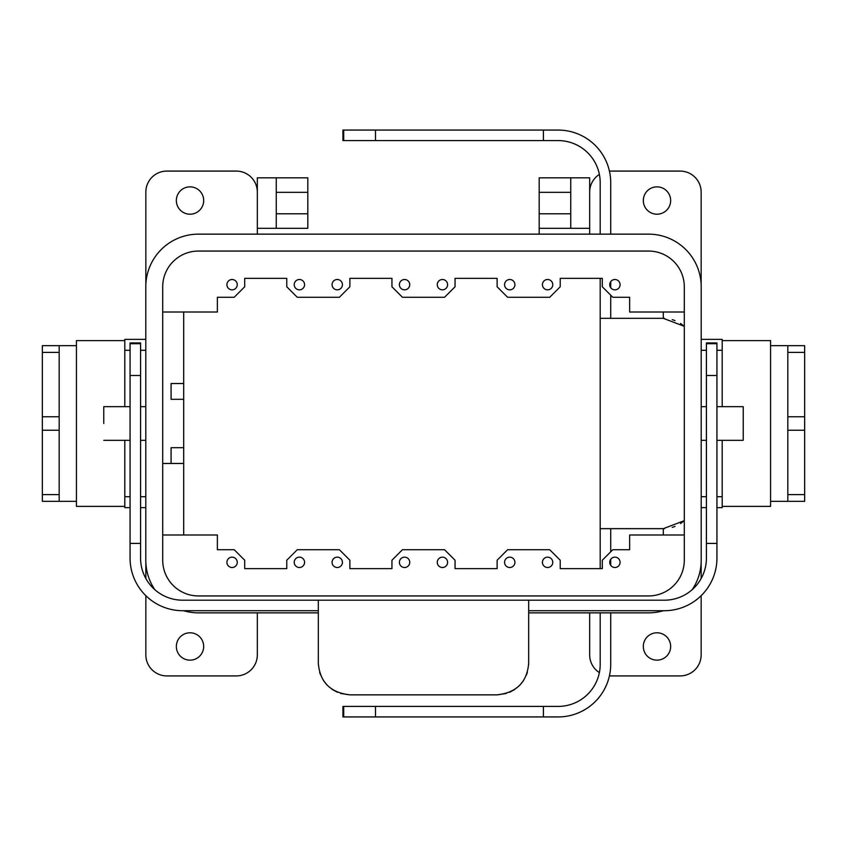 <?xml version="1.0" encoding="UTF-8"?>
<svg xmlns="http://www.w3.org/2000/svg" width="847" height="847" viewBox="0 0 847 847"><rect width="100%" height="100%" fill="white"/><g stroke="black" fill="none" stroke-linecap="round" stroke-linejoin="round"><path stroke-width="1.27" d="M42.35 501.329L42.35 345.671L59.174 345.671L42.35 345.671L42.35 352.405L59.174 352.405L59.174 345.671L76.431 345.671L59.174 345.671L59.174 352.405L42.35 352.405L42.35 416.766L59.174 416.766L59.174 352.405L59.174 416.766L42.35 416.766L42.35 430.234L59.174 430.234L59.174 416.766L59.174 430.234L42.35 430.234L42.35 494.595L59.174 494.595L59.174 430.234L59.174 494.595L42.35 494.595L42.35 501.329L59.174 501.329L59.174 494.595L59.174 501.329L42.35 501.329M183.704 399.308L183.704 463.468L162.709 463.468L171.083 463.468L171.083 447.692L171.083 463.468L183.704 463.468L183.704 534.986L183.704 447.692L171.083 447.692L183.704 447.692L183.704 312.014L183.704 399.308L171.083 399.308L183.704 399.308M145.8 496.713L140.581 496.713L145.8 496.713M130.067 496.713L124.805 496.713L124.805 507.639L130.067 507.639L124.805 507.639L124.805 440.324L124.805 496.713L130.067 496.713M145.8 507.639L140.581 507.639L145.8 507.639M124.805 350.287L124.805 406.676L124.805 339.361L124.805 350.287L130.067 350.287L124.805 350.287M76.431 340.621L76.431 506.379L76.431 340.621L124.805 340.621L76.431 340.621M145.8 350.287L140.581 350.287L145.8 350.287M145.8 339.361L124.805 339.361L145.8 339.361M804.65 352.405L804.65 345.671L787.826 345.671L787.826 416.766L804.65 416.766L787.826 416.766L787.826 494.595L804.65 494.595L787.826 494.595L787.826 501.329L787.826 345.671L804.65 345.671L804.65 501.329L787.826 501.329L804.65 501.329L804.65 430.234L787.826 430.234L804.65 430.234L804.65 352.405L787.826 352.405L804.65 352.405M701.2 507.639L706.419 507.639L701.2 507.639M716.933 507.639L722.195 507.639L722.195 440.324L722.195 496.713L716.933 496.713L722.195 496.713L722.195 507.639L716.933 507.639M701.2 496.713L706.419 496.713L701.2 496.713M600.195 568.644L600.195 528.676L663.296 528.676L663.296 534.986L663.296 528.676L684.291 520.672L680.522 523.562M600.195 528.676L600.195 318.324L663.296 318.324L663.296 312.014L663.296 318.324L684.291 326.328L680.522 323.438M701.2 350.287L706.419 350.287L701.2 350.287M716.933 350.287L722.195 350.287L722.195 339.361L701.2 339.361L722.195 339.361L722.195 406.676L722.195 350.287L716.933 350.287M770.569 506.379L770.569 340.621L770.569 506.379L722.195 506.379L770.569 506.379M171.083 383.532L171.083 399.308L171.083 383.532L183.704 383.532L171.083 383.532M103.768 423.5L103.768 406.676L103.768 423.5M743.232 440.324L743.232 406.676L743.232 440.324L716.933 440.324L743.232 440.324M307.81 213.783L307.81 228.298L257.329 228.298L257.329 177.817L276.26 177.817L276.26 228.298L257.329 228.298L257.329 177.817L276.26 177.817L276.26 228.298L307.81 228.298L307.81 213.783L276.26 213.783L307.81 213.783L307.81 192.333L276.26 192.333L307.81 192.333L307.81 213.783M307.81 177.817L307.81 192.333L307.81 177.817L276.26 177.817L307.81 177.817M198.431 612.857L318.324 612.857L198.431 612.857A52.63 52.63 0 0 1 183.555 610.708A52.63 52.63 0 0 0 198.431 612.857M528.676 612.857L648.569 612.857A52.63 52.63 0 0 0 663.445 610.708A52.63 52.63 0 0 1 648.569 612.857L528.676 612.857M692.211 589.639A52.63 52.63 0 0 0 701.2 560.227L701.2 286.773A52.63 52.63 0 0 0 648.569 234.143L198.431 234.143A52.63 52.63 0 0 0 145.8 286.773L145.8 560.227A52.63 52.63 0 0 0 154.789 589.639A52.63 52.63 0 0 1 145.8 560.227L145.8 286.773A52.63 52.63 0 0 1 198.431 234.143L648.569 234.143A52.63 52.63 0 0 1 701.2 286.773L701.2 560.227A52.63 52.63 0 0 1 692.211 589.639M648.569 595.939A35.722 35.722 0 0 0 684.291 560.227L684.291 286.773A35.722 35.722 0 0 0 648.569 251.061L198.431 251.061A35.722 35.722 0 0 0 162.709 286.773L162.709 560.227A35.722 35.722 0 0 0 198.431 595.939L648.569 595.939A35.722 35.722 0 0 0 684.291 560.227L684.291 286.773A35.722 35.722 0 0 0 648.569 251.061L198.431 251.061A35.722 35.722 0 0 0 162.709 286.773L162.709 560.227A35.722 35.722 0 0 0 198.431 595.939L648.569 595.939M552.773 562.334A5.177 5.177 0 0 0 547.607 557.157A5.177 5.177 0 0 0 542.429 562.334A5.177 5.177 0 0 0 547.607 567.501A5.177 5.177 0 0 0 552.773 562.334A5.177 5.177 0 0 0 547.607 557.157A5.177 5.177 0 0 0 542.429 562.334A5.177 5.177 0 0 0 547.607 567.501A5.177 5.177 0 0 0 552.773 562.334M176.345 200.527A13.668 13.668 0 0 0 190.014 214.206A13.668 13.668 0 0 0 203.682 200.527A13.668 13.668 0 0 0 190.014 186.859A13.668 13.668 0 0 0 176.345 200.527A13.668 13.668 0 0 0 190.014 214.206A13.668 13.668 0 0 0 203.682 200.527A13.668 13.668 0 0 0 190.014 186.859A13.668 13.668 0 0 0 176.345 200.527M236.292 171.083L166.88 171.083A21.037 21.037 0 0 0 145.843 192.121L145.843 284.666L145.843 192.121A21.037 21.037 0 0 1 166.88 171.083L236.292 171.083A21.037 21.037 0 0 1 257.329 192.121A21.037 21.037 0 0 0 236.292 171.083M570.74 177.817L570.74 228.298L589.671 228.298L589.671 177.817L570.74 177.817L570.74 228.298L589.671 228.298L589.671 177.817L539.19 177.817L539.19 192.333L570.74 192.333L539.19 192.333L539.19 228.298L570.74 228.298L539.19 228.298L539.19 234.143L539.19 213.783L570.74 213.783L539.19 213.783L539.19 177.817L570.74 177.817M670.655 646.473A13.668 13.668 0 0 0 656.986 632.794A13.668 13.668 0 0 0 643.318 646.473A13.668 13.668 0 0 0 656.986 660.141A13.668 13.668 0 0 0 670.655 646.473A13.668 13.668 0 0 0 656.986 632.794A13.668 13.668 0 0 0 643.318 646.473A13.668 13.668 0 0 0 656.986 660.141A13.668 13.668 0 0 0 670.655 646.473M680.12 171.083A21.037 21.037 0 0 1 701.157 192.121L701.157 284.666L701.157 192.121A21.037 21.037 0 0 0 680.12 171.083L610.708 171.083L680.12 171.083M257.329 234.143L257.329 228.298L257.329 234.143M589.671 234.143L589.671 228.298L589.671 234.143M620.089 562.334A5.177 5.177 0 0 0 614.911 557.157A5.177 5.177 0 0 0 609.745 562.334A5.177 5.177 0 0 0 614.911 567.501A5.177 5.177 0 0 0 620.089 562.334A5.177 5.177 0 0 0 614.911 557.157A5.177 5.177 0 0 0 609.745 562.334A5.177 5.177 0 0 0 614.911 567.501A5.177 5.177 0 0 0 620.089 562.334M602.291 568.644L602.291 560.227L612.815 549.714L629.639 549.714L612.815 549.714L602.291 560.227L602.291 568.644L560.227 568.644L602.291 568.644M560.227 560.227L560.227 568.644L560.227 560.227L549.714 549.714L507.639 549.714L497.125 560.227L507.639 549.714L549.714 549.714L560.227 560.227M504.568 562.334A5.177 5.177 0 0 0 512.329 566.812A5.177 5.177 0 0 0 512.329 557.845A5.177 5.177 0 0 0 504.568 562.334A5.177 5.177 0 0 0 512.329 566.812A5.177 5.177 0 0 0 512.329 557.845A5.177 5.177 0 0 0 504.568 562.334M437.264 562.334A5.177 5.177 0 0 0 445.014 566.812A5.177 5.177 0 0 0 445.014 557.845A5.177 5.177 0 0 0 437.264 562.334A5.177 5.177 0 0 0 445.014 566.812A5.177 5.177 0 0 0 445.014 557.845A5.177 5.177 0 0 0 437.264 562.334M497.125 568.644L497.125 560.227L497.125 568.644L455.051 568.644L497.125 568.644M455.051 560.227L455.051 568.644L455.051 560.227L444.537 549.714L455.051 560.227M629.639 534.986L629.639 549.714L629.639 534.986L684.291 534.986L629.639 534.986M610.708 675.917L680.12 675.917A21.037 21.037 0 0 0 701.157 654.879L701.157 595.674L701.157 654.879A21.037 21.037 0 0 1 680.12 675.917L610.708 675.917A21.037 21.037 0 0 1 609.427 675.874A21.037 21.037 0 0 0 610.708 675.917M589.671 654.879L589.671 612.857L589.671 654.879A21.037 21.037 0 0 0 599.38 672.603A21.037 21.037 0 0 1 589.671 654.879M257.329 654.879L257.329 612.857L257.329 654.879A21.037 21.037 0 0 1 236.292 675.917L166.88 675.917A21.037 21.037 0 0 1 145.843 654.879L145.843 595.674L145.843 654.879A21.037 21.037 0 0 0 166.88 675.917L236.292 675.917A21.037 21.037 0 0 0 257.329 654.879M701.157 578.49L701.157 562.334L701.157 578.49M670.655 200.527A13.668 13.668 0 0 1 656.986 214.206A13.668 13.668 0 0 1 643.318 200.527A13.668 13.668 0 0 1 656.986 186.859A13.668 13.668 0 0 1 670.655 200.527A13.668 13.668 0 0 1 656.986 214.206A13.668 13.668 0 0 1 643.318 200.527A13.668 13.668 0 0 1 656.986 186.859A13.668 13.668 0 0 1 670.655 200.527M589.671 192.121A21.037 21.037 0 0 1 599.38 174.397A21.037 21.037 0 0 0 589.671 192.121M609.427 171.126A21.037 21.037 0 0 1 610.708 171.083A21.037 21.037 0 0 0 609.427 171.126M542.429 284.666A5.177 5.177 0 0 1 547.607 279.499A5.177 5.177 0 0 1 552.773 284.666A5.177 5.177 0 0 1 547.607 289.843A5.177 5.177 0 0 1 542.429 284.666A5.177 5.177 0 0 1 547.607 279.499A5.177 5.177 0 0 1 552.773 284.666A5.177 5.177 0 0 1 547.607 289.843A5.177 5.177 0 0 1 542.429 284.666M609.745 284.666A5.177 5.177 0 0 1 614.911 279.499A5.177 5.177 0 0 1 620.089 284.666A5.177 5.177 0 0 1 614.911 289.843A5.177 5.177 0 0 1 609.745 284.666A5.177 5.177 0 0 1 614.911 279.499A5.177 5.177 0 0 1 620.089 284.666A5.177 5.177 0 0 1 614.911 289.843A5.177 5.177 0 0 1 609.745 284.666M602.291 278.356L602.291 286.773L612.815 297.286L629.639 297.286L612.815 297.286L602.291 286.773L602.291 278.356L560.227 278.356L602.291 278.356M560.227 286.773L560.227 278.356L560.227 286.773L549.714 297.286L507.639 297.286L497.125 286.773L507.639 297.286L549.714 297.286L560.227 286.773M504.568 284.666A5.177 5.177 0 0 1 512.329 280.188A5.177 5.177 0 0 1 512.329 289.155A5.177 5.177 0 0 1 504.568 284.666A5.177 5.177 0 0 1 512.329 280.188A5.177 5.177 0 0 1 512.329 289.155A5.177 5.177 0 0 1 504.568 284.666M437.264 284.666A5.177 5.177 0 0 1 445.014 280.188A5.177 5.177 0 0 1 445.014 289.155A5.177 5.177 0 0 1 437.264 284.666A5.177 5.177 0 0 1 445.014 280.188A5.177 5.177 0 0 1 445.014 289.155A5.177 5.177 0 0 1 437.264 284.666M497.125 278.356L497.125 286.773L497.125 278.356L455.051 278.356L497.125 278.356M455.051 286.773L455.051 278.356L455.051 286.773L444.537 297.286L455.051 286.773M629.639 312.014L629.639 297.286L629.639 312.014L684.291 312.014L629.639 312.014M203.682 646.473A13.668 13.668 0 0 1 190.014 660.141A13.668 13.668 0 0 1 176.345 646.473A13.668 13.668 0 0 1 190.014 632.794A13.668 13.668 0 0 1 203.682 646.473A13.668 13.668 0 0 1 190.014 660.141A13.668 13.668 0 0 1 176.345 646.473A13.668 13.668 0 0 1 190.014 632.794A13.668 13.668 0 0 1 203.682 646.473M145.843 578.49L145.843 562.334L145.843 578.49M304.571 562.334A5.177 5.177 0 0 1 299.393 567.501A5.177 5.177 0 0 1 294.227 562.334A5.177 5.177 0 0 1 299.393 557.157A5.177 5.177 0 0 1 304.571 562.334A5.177 5.177 0 0 1 299.393 567.501A5.177 5.177 0 0 1 294.227 562.334A5.177 5.177 0 0 1 299.393 557.157A5.177 5.177 0 0 1 304.571 562.334M237.255 562.334A5.177 5.177 0 0 1 232.089 567.501A5.177 5.177 0 0 1 226.911 562.334A5.177 5.177 0 0 1 232.089 557.157A5.177 5.177 0 0 1 237.255 562.334A5.177 5.177 0 0 1 232.089 567.501A5.177 5.177 0 0 1 226.911 562.334A5.177 5.177 0 0 1 232.089 557.157A5.177 5.177 0 0 1 237.255 562.334M244.709 568.644L244.709 560.227L234.185 549.714L217.361 549.714L234.185 549.714L244.709 560.227L244.709 568.644L286.773 568.644L244.709 568.644M286.773 560.227L286.773 568.644L286.773 560.227L297.286 549.714L339.361 549.714L349.875 560.227L339.361 549.714L297.286 549.714L286.773 560.227M342.432 562.334A5.177 5.177 0 0 1 334.671 566.812A5.177 5.177 0 0 1 334.671 557.845A5.177 5.177 0 0 1 342.432 562.334A5.177 5.177 0 0 1 334.671 566.812A5.177 5.177 0 0 1 334.671 557.845A5.177 5.177 0 0 1 342.432 562.334M409.736 562.334A5.177 5.177 0 0 1 401.986 566.812A5.177 5.177 0 0 1 401.986 557.845A5.177 5.177 0 0 1 409.736 562.334A5.177 5.177 0 0 1 401.986 566.812A5.177 5.177 0 0 1 401.986 557.845A5.177 5.177 0 0 1 409.736 562.334M349.875 568.644L349.875 560.227L349.875 568.644L391.949 568.644L349.875 568.644M391.949 560.227L391.949 568.644L391.949 560.227L402.463 549.714L444.537 549.714L402.463 549.714L391.949 560.227M217.361 534.986L217.361 549.714L217.361 534.986L162.709 534.986L217.361 534.986M294.227 284.666A5.177 5.177 0 0 0 299.393 289.843A5.177 5.177 0 0 0 304.571 284.666A5.177 5.177 0 0 0 299.393 279.499A5.177 5.177 0 0 0 294.227 284.666A5.177 5.177 0 0 0 299.393 289.843A5.177 5.177 0 0 0 304.571 284.666A5.177 5.177 0 0 0 299.393 279.499A5.177 5.177 0 0 0 294.227 284.666M226.911 284.666A5.177 5.177 0 0 0 232.089 289.843A5.177 5.177 0 0 0 237.255 284.666A5.177 5.177 0 0 0 232.089 279.499A5.177 5.177 0 0 0 226.911 284.666A5.177 5.177 0 0 0 232.089 289.843A5.177 5.177 0 0 0 237.255 284.666A5.177 5.177 0 0 0 232.089 279.499A5.177 5.177 0 0 0 226.911 284.666M244.709 278.356L244.709 286.773L234.185 297.286L217.361 297.286L234.185 297.286L244.709 286.773L244.709 278.356L286.773 278.356L244.709 278.356M286.773 286.773L286.773 278.356L286.773 286.773L297.286 297.286L339.361 297.286L349.875 286.773L339.361 297.286L297.286 297.286L286.773 286.773M342.432 284.666A5.177 5.177 0 0 0 334.671 280.188A5.177 5.177 0 0 0 334.671 289.155A5.177 5.177 0 0 0 342.432 284.666A5.177 5.177 0 0 0 334.671 280.188A5.177 5.177 0 0 0 334.671 289.155A5.177 5.177 0 0 0 342.432 284.666M409.736 284.666A5.177 5.177 0 0 0 401.986 280.188A5.177 5.177 0 0 0 401.986 289.155A5.177 5.177 0 0 0 409.736 284.666A5.177 5.177 0 0 0 401.986 280.188A5.177 5.177 0 0 0 401.986 289.155A5.177 5.177 0 0 0 409.736 284.666M349.875 278.356L349.875 286.773L349.875 278.356L391.949 278.356L349.875 278.356M391.949 286.773L391.949 278.356L391.949 286.773L402.463 297.286L444.537 297.286L402.463 297.286L391.949 286.773M162.709 312.014L217.361 312.014L217.361 297.286L217.361 312.014L162.709 312.014M528.676 610.708L664.344 610.708A52.588 52.588 0 0 0 716.933 558.12L716.933 543.403L706.419 543.403L706.419 558.12A42.075 42.075 0 0 1 664.344 600.195L182.656 600.195A42.075 42.075 0 0 1 140.581 558.12L140.581 342.929L130.067 342.929L130.067 343.702L140.581 343.702M318.324 610.708L182.656 610.708A52.588 52.588 0 0 1 130.067 558.12L130.067 343.702M318.324 600.195L318.324 663.296C319.933 682.153 330.446 692.677 349.875 694.847L497.125 694.847L506.4 693.449M528.676 600.195L528.676 663.296C527.067 682.153 516.554 692.677 497.125 694.847M706.419 543.403L706.419 342.929L716.933 342.929L716.933 343.702L706.419 343.702M716.933 543.403L716.933 343.702M349.875 694.847L340.6 693.449M337.508 692.317L332.172 689.416M327.238 685.276L323.438 680.522M320.59 675.027L319.615 672.222M318.345 664.429L318.324 663.296M509.492 692.317L514.828 689.416M519.762 685.276L523.562 680.522M526.411 675.027L527.385 672.222M528.655 664.429L528.676 663.296M130.067 543.403L140.581 543.403M600.195 612.857L600.195 664.344A42.075 42.075 0 0 1 558.12 706.419L342.929 706.419L342.929 716.933L343.702 716.933L343.702 706.419M610.708 612.857L610.708 664.344A52.588 52.588 0 0 1 558.12 716.933L343.702 716.933M610.708 234.143L610.708 182.656A52.588 52.588 0 0 0 558.12 130.067L543.403 130.067L543.403 140.581L558.12 140.581A42.075 42.075 0 0 1 600.195 182.656L600.195 234.143M600.195 278.356L600.195 318.324M543.403 140.581L342.929 140.581L342.929 130.067L343.702 130.067L343.702 140.581M543.403 130.067L343.702 130.067M675.027 526.411L672.222 527.385M664.429 528.655L663.296 528.676M675.027 320.59L672.222 319.615M664.429 318.345L663.296 318.324M543.403 716.933L543.403 706.419M610.708 565.341L610.708 559.316M610.708 551.81L610.708 528.676M610.708 281.659L610.708 287.684M610.708 295.19L610.708 318.324M716.933 375.496L706.419 375.496M130.067 375.496L140.581 375.496M375.496 130.067L375.496 140.581M375.496 716.933L375.496 706.419M59.174 501.329L76.431 501.329L59.174 501.329M124.805 506.379L76.431 506.379L124.805 506.379M770.569 501.329L787.826 501.329L770.569 501.329M770.569 345.671L787.826 345.671L770.569 345.671M722.195 340.621L770.569 340.621L722.195 340.621M145.8 406.676L140.581 406.676L145.8 406.676M130.067 406.676L103.768 406.676L130.067 406.676M145.8 440.324L140.581 440.324L145.8 440.324M130.067 440.324L103.768 440.324L130.067 440.324M701.2 440.324L706.419 440.324L701.2 440.324M701.2 406.676L706.419 406.676L701.2 406.676M716.933 406.676L743.232 406.676L716.933 406.676"/></g></svg>
